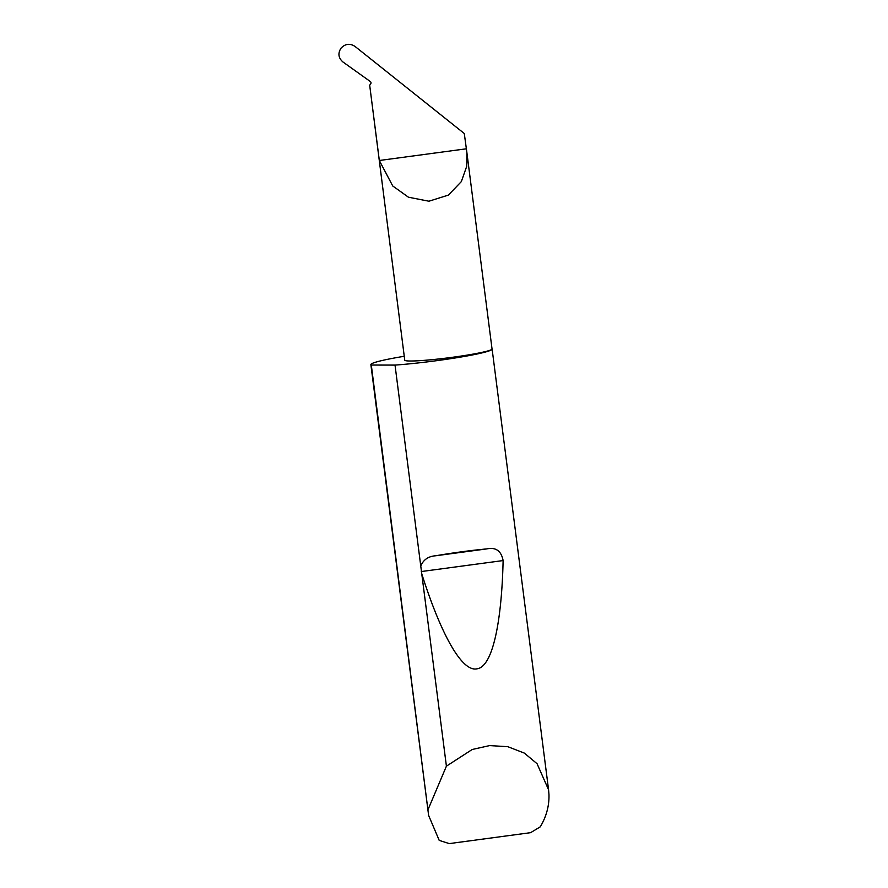 <?xml version="1.0" encoding="UTF-8"?>
<svg xmlns="http://www.w3.org/2000/svg" width="888" height="888" viewBox="0 0 888 888"><rect width="100%" height="100%" fill="white"/><g stroke="black" fill="none" stroke-linecap="round" stroke-linejoin="round"><path stroke-width="1.33" d="M369.686 85.237L370.707 83.805A1.632 1.621 123.8 0 0 370.329 81.541L342.946 61.982C338.395 57.986 337.729 53.402 340.97 48.241C345.188 43.723 349.872 43.124 355.022 46.431L464.291 133.522L466.899 152.703L466.744 166.245L461.327 181.618L448.385 195.105L428.904 201.221L408.447 197.203L392.74 185.981L379.331 160.495L369.686 85.237L404.75 360.162A44 3.219 172.7 0 0 404.939 360.406A44 3.219 172.7 0 0 450.638 357.531A44 3.219 172.7 0 0 492.041 348.973L466.899 152.703M428.205 809.212L446.409 766.166L472.216 749.483L489.566 745.598L507.781 746.686L524.331 753.091L537.062 763.713L548.573 789.787L548.962 794.505C549.306 805.738 546.409 816.505 540.293 826.817L530.58 832.678L449.261 843.6L439.216 840.392L428.627 815.439L371.306 365.046A61.117 4.473 -7.3 0 1 371.14 364.946A61.117 4.473 -7.3 0 1 370.873 364.602A61.117 4.473 -7.3 0 1 404.251 356.277M420.768 566.011C423.41 559.706 428.382 556.288 435.697 555.766C453.257 552.758 470.274 550.471 486.735 548.906C495.804 546.997 501.265 550.882 503.119 560.561C501.72 621.478 492.751 667.043 476.889 668.831C461.261 672.183 440.037 631.557 421.767 573.848L395.027 365.09A61.117 4.473 -7.3 0 0 458.807 357.387A61.117 4.473 -7.3 0 0 492.119 349.073A61.117 4.473 -7.3 0 0 492.03 348.884M446.409 766.166L421.767 573.848M395.027 365.09L371.306 365.046M466.244 148.818L379.331 160.495M435.697 555.766L486.735 548.906M421.278 571.55L503.119 560.561M548.573 789.787L492.119 349.073M428.627 815.439L370.873 364.602"/></g></svg>
